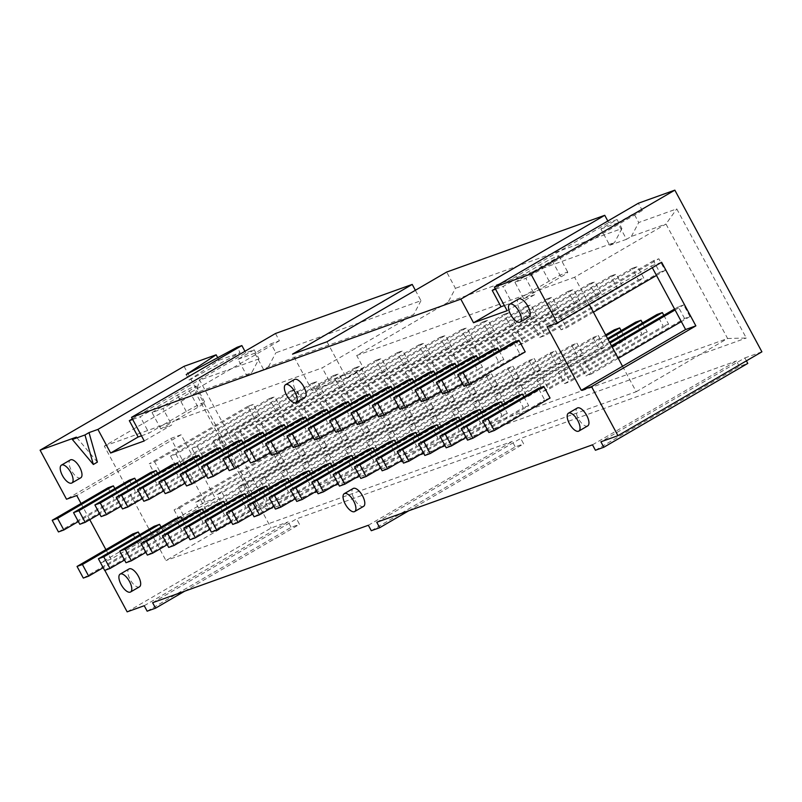 <?xml version="1.0" encoding="UTF-8"?>
<svg xmlns="http://www.w3.org/2000/svg" width="802" height="802" viewBox="0 0 802 802"><rect width="100%" height="100%" fill="white"/><g stroke="black" fill="none" stroke-linecap="round" stroke-linejoin="round"><path stroke-width="0.6" stroke-dasharray="4.01 3.01" d="M663.815 315.306L668.617 324.219L569.961 381.682L564.578 383.617L558.322 371.988L563.696 370.063L610.031 343.066M609.54 342.153L558.322 371.988M564.578 383.617L663.234 326.153L656.978 314.524M538.854 323.918L545.109 335.537L539.736 337.472L533.47 325.843L538.854 323.918L637.51 266.444L643.765 278.073L545.109 335.537M523.917 396.8L528.718 405.712L487.426 429.762M668.617 324.219L663.234 326.153M539.736 337.472L638.392 280.008L632.126 268.379L533.47 325.843M632.126 268.379L637.51 266.444M638.392 280.008L643.765 278.073M467.536 440.138L523.335 407.637L517.079 396.008M563.696 370.063L569.961 381.682M499.075 350.654L503.867 359.567L462.574 383.617M503.867 359.567L498.493 361.491L492.227 349.862M442.694 393.993L498.493 361.491M528.718 405.712L523.335 407.637M642.472 322.975L647.264 331.888L548.608 389.351L543.235 391.276L536.969 379.657L542.352 377.722L608.076 339.436M607.585 338.524L536.969 379.657M543.235 391.276L641.891 333.812L635.625 322.183M517.501 331.577L523.766 343.206L518.383 345.131L512.127 333.512L517.501 331.577L616.157 274.114L622.422 285.743L523.766 343.206M502.573 404.459L507.365 413.371L466.072 437.421M647.264 331.888L641.891 333.812M518.383 345.131L617.039 287.667L610.783 276.038L512.127 333.512M610.783 276.038L616.157 274.114M617.039 287.667L622.422 285.743M446.193 447.807L501.992 415.306L495.726 403.677M542.352 377.722L548.608 389.351M477.721 358.314L482.523 367.226L441.23 391.276M482.523 367.226L477.14 369.161L470.884 357.532M421.341 401.662L477.14 369.161M507.365 413.371L501.992 415.306M621.129 330.635L625.921 339.547L527.265 397.01L521.881 398.945L515.626 387.316L520.999 385.381L606.122 335.807M605.63 334.885L515.626 387.316M521.881 398.945L620.548 341.482L614.282 329.853M496.157 339.236L502.413 350.865L497.039 352.8L490.774 341.171L496.157 339.236L594.813 281.773L601.079 293.402L502.413 350.865M481.22 412.128L486.022 421.03L444.729 445.09M625.921 339.547L620.548 341.482M497.039 352.8L595.696 295.337L589.44 283.707L490.774 341.171M589.44 283.707L594.813 281.773M595.696 295.337L601.079 293.402M424.849 455.466L480.639 422.965L474.383 411.336M520.999 385.381L527.265 397.01M456.378 365.983L461.18 374.885L419.877 398.945M461.18 374.885L455.797 376.82L449.541 365.191M399.998 409.321L455.797 376.82M486.022 421.03L480.639 422.965M604.578 347.206L505.922 404.679L500.538 406.604L494.283 394.975L499.656 393.05L598.312 335.587L604.578 347.206L599.194 349.141L592.939 337.512L494.283 394.975M500.538 406.604L599.194 349.141M474.814 346.905L481.07 358.534L475.696 360.459L469.431 348.83L474.814 346.905L573.47 289.442L579.726 301.061L481.07 358.534M459.877 419.787L464.679 428.699L423.386 452.749M592.939 337.512L598.312 335.587M475.696 360.459L574.352 302.996L568.087 291.367L469.431 348.83M568.087 291.367L573.47 289.442M574.352 302.996L579.726 301.061M403.496 463.125L459.295 430.624L453.04 419.005M499.656 393.05L505.922 404.679M435.035 373.642L439.827 382.554L398.534 406.604M439.827 382.554L434.453 384.479L428.188 372.86M378.654 416.98L434.453 384.479M464.679 428.699L459.295 430.624M583.224 354.875L484.568 412.338L479.195 414.263L472.929 402.644L478.313 400.709L576.969 343.246L583.224 354.875L577.851 356.8L571.585 345.181L472.929 402.644M479.195 414.263L577.851 356.8M453.461 354.564L459.726 366.193L454.343 368.118L448.087 356.499L453.461 354.564L552.127 297.101L558.382 308.73L459.726 366.193M438.534 427.446L443.326 436.358L402.033 460.408M571.585 345.181L576.969 343.246M454.343 368.118L553.009 310.655L546.743 299.036L448.087 356.499M546.743 299.036L552.127 297.101M553.009 310.655L558.382 308.73M382.153 470.794L437.952 438.293L431.687 426.664M478.313 400.709L484.568 412.338M413.682 381.301L418.484 390.213L377.191 414.263M418.484 390.213L413.1 392.148L406.845 380.519M357.301 424.649L413.1 392.148M443.326 436.358L437.952 438.293M561.881 362.534L463.225 419.997L457.842 421.932L451.586 410.303L456.97 408.368L555.626 350.905L561.881 362.534L556.508 364.469L550.242 352.84L451.586 410.303M457.842 421.932L556.508 364.469M432.118 362.223L438.383 373.852L433 375.787L426.744 364.158L432.118 362.223L530.774 304.76L537.039 316.389L438.383 373.852M417.18 435.115L421.982 444.017L380.689 468.077M550.242 352.84L555.626 350.905M433 375.787L531.656 318.324L525.4 306.695L426.744 364.158M525.4 306.695L530.774 304.76M531.656 318.324L537.039 316.389M360.81 478.453L416.609 445.952L410.343 434.323M456.97 408.368L463.225 419.997M392.338 388.97L397.14 397.872L355.847 421.932M397.14 397.872L391.757 399.807L385.501 388.178M335.958 432.308L391.757 399.807M421.982 444.017L416.609 445.952M540.538 370.193L441.882 427.666L436.499 429.591L430.243 417.962L435.616 416.037L534.272 358.574L540.538 370.193L535.155 372.128L528.899 360.499L430.243 417.962M436.499 429.591L535.155 372.128M410.774 369.892L417.03 381.521L411.657 383.446L405.391 371.817L410.774 369.892L509.43 312.429L515.686 324.048L417.03 381.521M395.837 442.774L400.639 451.686L359.346 475.736M528.899 360.499L534.272 358.574M411.657 383.446L510.313 325.983L504.047 314.354L405.391 371.817M504.047 314.354L509.43 312.429M510.313 325.983L515.686 324.048M339.457 486.112L395.256 453.611L389 441.992M435.616 416.037L441.882 427.666M370.995 396.629L375.787 405.541L334.494 429.591M375.787 405.541L370.414 407.466L364.148 395.847M314.615 439.967L370.414 407.466M400.639 451.686L395.256 453.611M519.195 377.862L420.529 435.326L415.155 437.26L408.89 425.631L414.273 423.697L512.929 366.233L519.195 377.862L513.811 379.787L507.556 368.168L408.89 425.631M415.155 437.26L513.811 379.787M389.421 377.552L395.687 389.181L390.303 391.115L384.048 379.486L389.421 377.552L488.087 320.088L494.343 331.717L395.687 389.181M374.494 450.433L379.286 459.345L337.993 483.395M507.556 368.168L512.929 366.233M390.303 391.115L488.969 333.642L482.704 322.023L384.048 379.486M482.704 322.023L488.087 320.088M488.969 333.642L494.343 331.717M318.113 493.781L373.912 461.28L367.647 449.651M414.273 423.697L420.529 435.326M349.642 404.288L354.444 413.2L313.151 437.25M354.444 413.2L349.06 415.135L342.805 403.506M293.271 447.636L349.06 415.135M379.286 459.345L373.912 461.28M497.841 385.521L399.185 442.985L393.812 444.92L387.546 433.291L392.93 431.366L491.586 373.892L497.841 385.521L492.468 387.456L486.202 375.827L387.546 433.291M393.812 444.92L492.468 387.456M368.078 385.221L374.344 396.84L368.96 398.774L362.704 387.145L368.078 385.221L466.734 327.747L473 339.376L374.344 396.84M353.151 458.102L357.943 467.015L316.65 491.065M486.202 375.827L491.586 373.892M368.96 398.774L467.616 341.311L461.361 329.682L362.704 387.145M461.361 329.682L466.734 327.747M467.616 341.311L473 339.376M296.77 501.44L352.569 468.939L346.304 457.31M392.93 431.366L399.185 442.985M328.299 411.957L333.101 420.87L291.808 444.92M333.101 420.87L327.717 422.794L321.462 411.165M271.918 455.295L327.717 422.794M357.943 467.015L352.569 468.939M476.498 393.191L377.842 450.654L372.459 452.579L366.203 440.95L371.577 439.025L470.233 381.562L476.498 393.191L471.115 395.115L464.859 383.486L366.203 440.95M372.459 452.579L471.115 395.115M346.735 392.88L352.99 404.509L347.617 406.434L341.351 394.805L346.735 392.88L445.391 335.416L451.656 347.045L352.99 404.509M331.797 465.762L336.599 474.674L295.306 498.724M464.859 383.486L470.233 381.562M347.617 406.434L446.273 348.97L440.017 337.341L341.351 394.805M440.017 337.341L445.391 335.416M446.273 348.97L451.656 347.045M275.417 509.1L331.216 476.609L324.96 464.98M371.577 439.025L377.842 450.654M306.955 419.616L311.747 428.529L270.454 452.579M311.747 428.529L306.374 430.463L300.108 418.834M250.575 462.954L306.374 430.463M336.599 474.674L331.216 476.609M455.155 400.85L356.489 458.313L351.116 460.248L344.85 448.619L350.233 446.684L448.889 389.221L455.155 400.85L449.772 402.784L443.516 391.155L344.85 448.619M351.116 460.248L449.772 402.784M325.391 400.539L331.647 412.168L326.274 414.103L320.008 402.474L325.391 400.539L424.047 343.076L430.303 354.705L331.647 412.168M310.454 473.421L315.256 482.333L273.963 506.383M443.516 391.155L448.889 389.221M326.274 414.103L424.93 356.639L418.664 345.01L320.008 402.474M418.664 345.01L424.047 343.076M424.93 356.639L430.303 354.705M254.074 516.769L309.873 484.268L303.617 472.639M350.233 446.684L356.489 458.313M285.612 427.276L290.404 436.188L249.111 460.238M290.404 436.188L285.031 438.123L278.765 426.494M229.232 470.624L285.031 438.123M315.256 482.333L309.873 484.268M433.802 408.509L335.146 465.972L329.772 467.907L323.507 456.278L328.89 454.353L427.546 396.88L433.802 408.509L428.428 410.444L422.163 398.815L323.507 456.278M329.772 467.907L428.428 410.444M304.038 408.208L310.304 419.827L304.92 421.762L298.665 410.133L304.038 408.208L402.694 350.735L408.96 362.364L310.304 419.827M289.111 481.09L293.903 490.002L252.61 514.052M422.163 398.815L427.546 396.88M304.92 421.762L403.576 364.298L397.321 352.669L298.665 410.133M397.321 352.669L402.694 350.735M403.576 364.298L408.96 362.364M232.73 524.428L288.53 491.927L282.264 480.298M328.89 454.353L335.146 465.972M264.259 434.945L269.061 443.857L227.768 467.907M269.061 443.857L263.678 445.782L257.422 434.153M207.878 478.283L263.678 445.782M293.903 490.002L288.53 491.927M412.459 416.178L313.803 473.641L308.419 475.566L302.164 463.947L307.537 462.012L406.203 404.549L412.459 416.178L407.085 418.103L400.82 406.474L302.164 463.947M308.419 475.566L407.085 418.103M282.695 415.867L288.951 427.496L283.577 429.421L277.312 417.802L282.695 415.867L381.351 358.404L387.617 370.033L288.951 427.496M267.758 488.749L272.56 497.661L231.267 521.711M400.82 406.474L406.203 404.549M283.577 429.421L382.233 371.958L375.978 360.329L277.312 417.802M375.978 360.329L381.351 358.404M382.233 371.958L387.617 370.033M211.387 532.097L267.176 499.596L260.921 487.967M307.537 462.012L313.803 473.641M242.916 442.604L247.708 451.516L206.415 475.566M247.708 451.516L242.334 453.451L236.069 441.822M186.535 485.952L242.334 453.451M272.56 497.661L267.176 499.596M391.115 423.837L292.459 481.3L287.076 483.235L280.82 471.606L286.194 469.671L384.85 412.208L391.115 423.837L385.732 425.772L379.476 414.143L280.82 471.606M287.076 483.235L385.732 425.772M261.352 423.526L267.607 435.155L262.234 437.09L255.968 425.461L261.352 423.526L360.008 366.063L366.263 377.692L267.607 435.155M246.415 496.418L251.216 505.32L209.923 529.38M379.476 414.143L384.85 412.208M262.234 437.09L360.89 379.627L354.624 367.998L255.968 425.461M354.624 367.998L360.008 366.063M360.89 379.627L366.263 377.692M190.034 539.756L245.833 507.255L239.577 495.626M286.194 469.671L292.459 481.3M221.573 450.273L226.364 459.175L185.072 483.235M226.364 459.175L220.991 461.11L214.725 449.481M165.192 493.611L220.991 461.11M251.216 505.32L245.833 507.255M369.762 431.496L271.106 488.969L265.733 490.894L259.467 479.265L264.85 477.34L363.507 419.877L369.762 431.496L364.389 433.431L358.123 421.802L259.467 479.265M265.733 490.894L364.389 433.431M239.999 431.195L246.264 442.824L240.881 444.749L234.625 433.12L239.999 431.195L338.665 373.732L344.92 385.351L246.264 442.824M225.071 504.077L229.863 512.989L188.57 537.039M358.123 421.802L363.507 419.877M240.881 444.749L339.537 387.286L333.281 375.657L234.625 433.12M333.281 375.657L338.665 373.732M339.537 387.286L344.92 385.351M168.691 547.415L224.49 514.914L218.224 503.295M264.85 477.34L271.106 488.969M200.219 457.932L205.021 466.844L163.728 490.894M205.021 466.844L199.638 468.769L193.382 457.15M143.839 501.27L199.638 468.769M229.863 512.989L224.49 514.914M348.419 439.165L249.763 496.628L244.379 498.553L238.124 486.934L243.497 484.999L342.163 427.536L348.419 439.165L343.045 441.09L336.78 429.471L238.124 486.934M244.379 498.553L343.045 441.09M218.655 438.854L224.921 450.483L219.537 452.408L213.282 440.789L218.655 438.854L317.311 381.391L323.577 393.02L224.921 450.483M203.718 511.736L208.52 520.648L167.227 544.698M336.78 429.471L342.163 427.536M219.537 452.408L318.193 394.945L311.938 383.326L213.282 440.789M311.938 383.326L317.311 381.391M318.193 394.945L323.577 393.02M147.347 555.084L203.147 522.583L196.881 510.954M243.497 484.999L249.763 496.628M178.876 465.591L183.678 474.503L142.385 498.553M183.678 474.503L178.295 476.438L172.039 464.809M122.495 508.939L178.295 476.438M208.52 520.648L203.147 522.583M327.076 446.824L228.42 504.288L223.036 506.222L216.781 494.593L222.154 492.659L320.81 435.195L327.076 446.824L321.692 448.759L315.437 437.13L216.781 494.593M223.036 506.222L321.692 448.759M197.312 446.513L203.568 458.142L198.194 460.077L191.929 448.448L197.312 446.513L295.968 389.05L302.224 400.679L203.568 458.142M182.375 519.405L187.177 528.307L145.884 552.367M315.437 437.13L320.81 435.195M198.194 460.077L296.85 402.614L290.585 390.985L191.929 448.448M290.585 390.985L295.968 389.05M296.85 402.614L302.224 400.679M125.994 562.743L181.793 530.242L175.538 518.613M222.154 492.659L228.42 504.288M157.533 473.26L162.325 482.162L121.032 506.222M162.325 482.162L156.951 484.097L150.686 472.468M101.152 516.598L156.951 484.097M187.177 528.307L181.793 530.242M305.732 454.483L207.066 511.957L201.693 513.881L195.427 502.252L200.811 500.328L299.467 442.864L305.732 454.483L300.349 456.418L294.093 444.789L195.427 502.252M201.693 513.881L300.349 456.418M175.959 454.183L182.224 465.812L176.841 467.736L170.585 456.107L175.959 454.183L274.625 396.719L280.88 408.338L182.224 465.812M161.032 527.064L165.824 535.977L124.531 560.027M294.093 444.789L299.467 442.864M176.841 467.736L275.507 410.273L269.241 398.644L170.585 456.107M269.241 398.644L274.625 396.719M275.507 410.273L280.88 408.338M104.651 570.402L160.45 537.901L154.185 526.282M200.811 500.328L207.066 511.957M136.18 480.919L140.982 489.832L99.689 513.881M140.982 489.832L135.598 491.756L129.343 480.137M79.809 524.257L135.598 491.756M165.824 535.977L160.45 537.901M304.89 397.361A10.346 4.401 59.8 0 1 295.878 390.634A10.346 4.401 59.8 0 1 294.474 379.486M139.448 586.823A10.346 4.401 59.8 0 1 130.435 580.097A10.346 4.401 59.8 0 1 129.032 568.949M80.751 477.812A10.346 4.401 59.8 0 1 71.739 471.095A10.346 4.401 59.8 0 1 70.345 459.937M587.716 425.902A10.346 4.401 59.8 0 1 578.703 419.185A10.346 4.401 59.8 0 1 577.3 408.028M529.019 316.9A10.346 4.401 59.8 0 1 520.017 310.173A10.346 4.401 59.8 0 1 518.613 299.026M525.21 351.898L519.836 353.832L513.571 342.203M464.037 386.333L519.836 353.832M550.062 398.043L544.678 399.977L538.423 388.348M488.879 432.478L544.678 399.977M114.836 488.578L119.638 497.491L78.345 521.541M119.638 497.491L114.255 499.425L107.999 487.796M58.456 531.927L114.255 499.425M139.688 534.723L144.48 543.636L103.187 567.686M144.48 543.636L139.107 545.571L132.841 533.942M83.308 578.072L139.107 545.571M97.383 462.122L76.401 437.13M746.401 360.86L744.837 357.953L600.898 441.802M744.837 357.953L761.9 351.827M595.425 450.263L739.374 366.424L747.775 363.406M592.488 444.819L736.437 360.97L739.374 366.424M376.76 522.252L520.709 438.413L736.437 360.97M408.799 510.754L523.636 443.867L520.709 438.413M371.296 530.723L515.235 446.884L523.636 443.867M368.359 525.27L512.298 441.431L515.235 446.884M152.621 602.713L296.57 518.874L512.298 441.431M184.66 591.214L299.507 524.328L296.57 518.874M147.157 611.184L291.096 527.345L299.507 524.328M144.22 605.731L288.169 521.891L291.096 527.345M127.157 611.856L271.106 528.017L288.169 521.891M593.41 312.178L566.453 327.878L561.079 329.812L659.735 272.349L653.48 260.72L658.853 258.785L665.119 270.414L656.477 275.447M659.735 272.349L665.119 270.414M653.48 260.72L554.814 318.183L560.197 316.249L566.453 327.878M560.197 316.249L658.853 258.785M561.079 329.812L554.814 318.183M684.577 318.494L678.322 306.865L683.705 304.93L689.961 316.559L684.577 318.494L585.921 375.958L579.666 364.329L585.039 362.394L591.305 374.023L585.921 375.958M689.961 316.559L681.329 321.592M618.252 358.324L591.305 374.023M585.039 362.394L611.986 346.705M675.063 309.963L683.705 304.93M678.322 306.865L674.572 309.041M611.495 345.782L579.666 364.329M254.154 417.932L247.898 406.313L253.272 404.378L259.537 416.007L160.881 473.471L155.498 475.406L254.154 417.932L259.537 416.007M247.898 406.313L149.242 463.777L154.616 461.842L160.881 473.471M154.616 461.842L253.272 404.378M155.498 475.406L149.242 463.777M279.006 464.077L272.74 452.458L278.124 450.523L284.379 462.152L279.006 464.077L180.35 521.551L174.084 509.922L179.468 507.987L185.723 519.616L180.35 521.551M284.379 462.152L185.723 519.616M179.468 507.987L278.124 450.523M272.74 452.458L174.084 509.922M105.894 549.641L111.007 559.124L215.317 498.363L181.082 434.774L76.761 495.536M111.007 559.124L100.751 562.803L205.071 502.042L215.317 498.363M81.052 503.496L89.754 519.666M132.37 418.895L245.773 352.84L254.184 349.822L259.026 358.825L251.668 372.77L195.688 392.86L104.31 446.082L165.944 560.538L257.322 507.315L727.604 338.494L746.281 338.023L676.748 208.881L638.723 222.525L633.871 213.522L642.282 210.505L638.362 203.237M547.054 326.715L651.374 265.953L652.317 267.698M661.63 262.274L651.374 265.953M589.239 304.439L574.603 277.261L665.981 224.039L631.354 236.47L626.502 239.287L617.7 222.936L633.871 213.522M607.826 221.021L608.658 222.575L617.069 219.558L600.888 228.971L609.7 245.322L614.553 242.495L448.067 302.264L455.436 288.329L446.674 272.048M600.888 228.971L617.7 222.936M626.502 239.287L609.7 245.322M617.069 219.558L621.921 228.56L455.436 288.329M621.921 228.56L614.553 242.495M448.067 302.264L356.69 355.486L363.537 368.208L329.081 380.569L312.098 390.464L292.529 354.133M326.985 341.762L346.554 378.093L363.537 368.208M346.554 378.093L312.098 390.464M415.366 290.284L420.98 300.69L275.838 352.8L270.986 343.787L279.397 340.77L275.477 333.502M254.184 349.822L238.004 359.236L246.815 375.587L251.668 372.77M238.004 359.236L254.815 353.211L270.986 343.787M104.31 446.082L162.806 425.09L186.254 411.426A14.476 1.033 151.7 0 1 204.891 402.454A14.476 1.033 151.7 0 1 198.024 407.205L174.565 420.86L322.234 367.857L413.611 314.635L268.469 366.735L263.617 369.562L254.815 353.211M263.617 369.562L246.815 375.587M269.201 509.28L257.322 507.315L195.688 392.86L199.668 380.138L269.201 509.28L746.281 338.023M259.026 358.825L199.668 380.138M141.483 435.817L149.052 433.09L162.806 425.09L174.565 420.86L160.821 428.87L171.748 424.95L144.25 440.96M160.821 428.87L152.019 412.519L162.946 408.599L171.748 424.95M152.019 412.519L189.222 390.855A14.476 1.033 -28.3 0 0 196.079 386.103A14.476 1.033 -28.3 0 0 177.453 395.075L140.25 416.739L149.052 433.09M268.469 366.735L275.838 352.8M420.98 300.69L413.611 314.635M329.081 380.569L322.234 367.857M356.69 355.486L525.691 294.815L549.139 281.161A14.476 1.033 151.7 0 1 567.776 272.179A14.476 1.033 151.7 0 1 560.909 276.941L537.46 290.595L525.691 294.815L511.947 302.825L504.368 305.542M523.706 298.605L514.904 282.254L525.831 278.334L534.633 294.685L523.706 298.605L537.46 290.595L574.603 277.261M622.532 366.283L636.227 391.717L165.944 560.538M636.227 391.717L727.604 338.494L665.981 224.039L676.748 208.881M181.082 434.774L170.826 438.453L66.516 499.215M205.071 502.042L170.826 438.453M184.039 366.324L271.106 528.017M104.811 570.352L100.751 562.803M217.703 357.692L219.086 360.248L189.152 380.028L186.214 374.584M189.152 380.028L240.089 352.71L237.161 347.256M219.086 360.248L240.089 352.71M244.941 351.286L245.773 352.84M132.681 419.466L140.25 416.739M279.397 340.77L162.946 408.599M514.904 282.254L552.107 260.59A14.476 1.033 -28.3 0 0 558.974 255.828A14.476 1.033 -28.3 0 0 540.337 264.81L503.135 286.474L511.947 302.825M495.566 289.191L503.135 286.474M642.282 210.505L525.831 278.334M495.255 288.63L608.658 222.575M631.354 236.47L638.723 222.525M534.633 294.685L507.135 310.695M363.577 506.363A10.346 4.401 59.8 0 1 354.564 499.636A10.346 4.401 59.8 0 1 353.171 488.488M189.222 390.855L198.024 407.205M186.254 411.426L177.453 395.075M552.107 260.59L560.909 276.941M549.139 281.161L540.337 264.81M196.079 386.103L204.891 402.454M558.974 255.828L567.776 272.179"/><path stroke-width="1.2" d="M610.031 343.066L662.352 312.59L656.978 314.524L609.54 342.153M487.426 429.762L472.919 438.213L466.654 426.584L522.453 394.083L523.917 396.8M436.428 382.364L441.812 380.439L448.067 392.068L442.694 393.993L436.428 382.364L492.227 349.862L497.611 347.938L499.075 350.654M441.812 380.439L497.611 347.938M522.453 394.083L517.079 396.008L461.28 428.509L467.536 440.138L472.919 438.213M662.352 312.59L663.815 315.306M466.654 426.584L461.28 428.509M462.574 383.617L448.067 392.068M608.076 339.436L641.009 320.259L635.625 322.183L607.585 338.524M466.072 437.421L451.566 445.872L445.31 434.243L501.11 401.742L502.573 404.459M415.085 390.033L420.459 388.098L426.724 399.727L421.341 401.662L415.085 390.033L470.884 357.532L476.258 355.597L477.721 358.314M420.459 388.098L476.258 355.597M501.11 401.742L495.726 403.677L439.927 436.178L446.193 447.807L451.566 445.872M641.009 320.259L642.472 322.975M445.31 434.243L439.927 436.178M441.23 391.276L426.724 399.727M606.122 335.807L619.665 327.918L614.282 329.853L605.63 334.885M444.729 445.09L430.223 453.531L423.967 441.912L479.756 409.411L481.22 412.128M393.742 397.692L399.115 395.767L405.381 407.386L399.998 409.321L393.742 397.692L449.541 365.191L454.914 363.266L456.378 365.983M399.115 395.767L454.914 363.266M479.756 409.411L474.383 411.336L418.584 443.837L424.849 455.466L430.223 453.531M619.665 327.918L621.129 330.635M423.967 441.912L418.584 443.837M419.877 398.945L405.381 407.386M423.386 452.749L408.88 461.2L402.614 449.571L458.413 417.07L459.877 419.787M372.389 405.351L377.772 403.426L384.028 415.055L378.654 416.98L372.389 405.351L428.188 372.86L433.571 370.925L435.035 373.642M377.772 403.426L433.571 370.925M458.413 417.07L453.04 419.005L397.241 451.496L403.496 463.125L408.88 461.2M402.614 449.571L397.241 451.496M398.534 406.604L384.028 415.055M402.033 460.408L387.526 468.859L381.271 457.23L437.07 424.729L438.534 427.446M351.045 413.02L356.429 411.085L362.684 422.714L357.301 424.649L351.045 413.02L406.845 380.519L412.218 378.584L413.682 381.301M356.429 411.085L412.218 378.584M437.07 424.729L431.687 426.664L375.887 459.165L382.153 470.794L387.526 468.859M381.271 457.23L375.887 459.165M377.191 414.263L362.684 422.714M380.689 468.077L366.183 476.518L359.928 464.899L415.727 432.398L417.18 435.115M329.702 420.679L335.076 418.754L341.341 430.373L335.958 432.308L329.702 420.679L385.501 388.178L390.875 386.253L392.338 388.97M335.076 418.754L390.875 386.253M415.727 432.398L410.343 434.323L354.544 466.824L360.81 478.453L366.183 476.518M359.928 464.899L354.544 466.824M355.847 421.932L341.341 430.373M359.346 475.736L344.84 484.187L338.574 472.558L394.373 440.057L395.837 442.774M308.349 428.348L313.732 426.413L319.988 438.042L314.615 439.967L308.349 428.348L364.148 395.847L369.532 393.912L370.995 396.629M313.732 426.413L369.532 393.912M394.373 440.057L389 441.992L333.201 474.493L339.457 486.112L344.84 484.187M338.574 472.558L333.201 474.493M334.494 429.591L319.988 438.042M337.993 483.395L323.497 491.847L317.231 480.218L373.03 447.716L374.494 450.433M287.006 436.007L292.389 434.072L298.645 445.701L293.271 447.636L287.006 436.007L342.805 403.506L348.188 401.571L349.642 404.288M292.389 434.072L348.188 401.571M373.03 447.716L367.647 449.651L311.858 482.152L318.113 493.781L323.497 491.847M317.231 480.218L311.858 482.152M313.151 437.25L298.645 445.701M316.65 491.065L302.143 499.516L295.888 487.887L351.687 455.386L353.151 458.102M265.662 443.666L271.036 441.742L277.302 453.371L271.918 455.295L265.662 443.666L321.462 411.165L326.835 409.241L328.299 411.957M271.036 441.742L326.835 409.241M351.687 455.386L346.304 457.31L290.504 489.811L296.77 501.44L302.143 499.516M295.888 487.887L290.504 489.811M291.808 444.92L277.302 453.371M295.306 498.724L280.8 507.175L274.535 495.546L330.334 463.045L331.797 465.762M244.309 451.336L249.693 449.401L255.948 461.03L250.575 462.954L244.309 451.336L300.108 418.834L305.492 416.9L306.955 419.616M249.693 449.401L305.492 416.9M330.334 463.045L324.96 464.98L269.161 497.481L275.417 509.1L280.8 507.175M274.535 495.546L269.161 497.481M270.454 452.579L255.948 461.03M273.963 506.383L259.457 514.834L253.191 503.205L308.991 470.704L310.454 473.421M222.966 458.995L228.349 457.06L234.605 468.689L229.232 470.624L222.966 458.995L278.765 426.494L284.149 424.559L285.612 427.276M228.349 457.06L284.149 424.559M308.991 470.704L303.617 472.639L247.818 505.14L254.074 516.769L259.457 514.834M253.191 503.205L247.818 505.14M249.111 460.238L234.605 468.689M252.61 514.052L238.104 522.503L231.848 510.874L287.647 478.373L289.111 481.09M201.623 466.654L206.996 464.729L213.262 476.358L207.878 478.283L201.623 466.654L257.422 434.153L262.795 432.228L264.259 434.945M206.996 464.729L262.795 432.228M287.647 478.373L282.264 480.298L226.465 512.799L232.73 524.428L238.104 522.503M231.848 510.874L226.465 512.799M227.768 467.907L213.262 476.358M231.267 521.711L216.761 530.162L210.505 518.533L266.294 486.032L267.758 488.749M180.28 474.323L185.653 472.388L191.919 484.017L186.535 485.952L180.28 474.323L236.069 441.822L241.452 439.887L242.916 442.604M185.653 472.388L241.452 439.887M266.294 486.032L260.921 487.967L205.122 520.468L211.387 532.097L216.761 530.162M210.505 518.533L205.122 520.468M206.415 475.566L191.919 484.017M209.923 529.38L195.417 537.821L189.152 526.202L244.951 493.701L246.415 496.418M158.926 481.982L164.31 480.057L170.565 491.676L165.192 493.611L158.926 481.982L214.725 449.481L220.109 447.556L221.573 450.273M164.31 480.057L220.109 447.556M244.951 493.701L239.577 495.626L183.778 528.127L190.034 539.756L195.417 537.821M189.152 526.202L183.778 528.127M185.072 483.235L170.565 491.676M188.57 537.039L174.064 545.49L167.808 533.861L223.608 501.36L225.071 504.077M137.583 489.641L142.956 487.716L149.222 499.345L143.839 501.27L137.583 489.641L193.382 457.15L198.756 455.215L200.219 457.932M142.956 487.716L198.756 455.215M223.608 501.36L218.224 503.295L162.425 535.786L168.691 547.415L174.064 545.49M167.808 533.861L162.425 535.786M163.728 490.894L149.222 499.345M167.227 544.698L152.721 553.149L146.465 541.52L202.264 509.019L203.718 511.736M116.24 497.31L121.613 495.375L127.879 507.004L122.495 508.939L116.24 497.31L172.039 464.809L177.412 462.874L178.876 465.591M121.613 495.375L177.412 462.874M202.264 509.019L196.881 510.954L141.082 543.455L147.347 555.084L152.721 553.149M146.465 541.52L141.082 543.455M142.385 498.553L127.879 507.004M145.884 552.367L131.378 560.809L125.112 549.19L180.911 516.688L182.375 519.405M94.887 504.969L100.27 503.044L106.526 514.663L101.152 516.598L94.887 504.969L150.686 472.468L156.069 470.543L157.533 473.26M100.27 503.044L156.069 470.543M180.911 516.688L175.538 518.613L119.739 551.114L125.994 562.743L131.378 560.809M125.112 549.19L119.739 551.114M121.032 506.222L106.526 514.663M124.531 560.027L110.034 568.478L103.769 556.849L159.568 524.348L161.032 527.064M73.543 512.638L78.927 510.704L85.182 522.333L79.809 524.257L73.543 512.638L129.343 480.137L134.716 478.203L136.18 480.919M78.927 510.704L134.716 478.203M159.568 524.348L154.185 526.282L98.395 558.783L104.651 570.402L110.034 568.478M103.769 556.849L98.395 558.783M99.689 513.881L85.182 522.333M294.986 392.088A10.346 4.401 59.8 0 1 295.988 402.534A10.346 4.401 59.8 0 1 286.986 395.817A10.346 4.401 59.8 0 1 285.582 384.659A10.346 4.401 59.8 0 1 294.986 392.088M285.582 384.659L294.474 379.486A10.346 4.401 59.8 0 1 303.888 386.915A10.346 4.401 59.8 0 1 304.89 397.361L295.988 402.534M129.543 581.55A10.346 4.401 59.8 0 1 130.546 591.996A10.346 4.401 59.8 0 1 121.533 585.28A10.346 4.401 59.8 0 1 120.14 574.122A10.346 4.401 59.8 0 1 129.543 581.55M120.14 574.122L129.032 568.949A10.346 4.401 59.8 0 1 138.445 576.377A10.346 4.401 59.8 0 1 139.448 586.823L130.546 591.996M70.857 472.548A10.346 4.401 59.8 0 1 71.859 482.994A10.346 4.401 59.8 0 1 62.847 476.278A10.346 4.401 59.8 0 1 61.443 465.12A10.346 4.401 59.8 0 1 70.857 472.548M61.443 465.12L70.345 459.937A10.346 4.401 59.8 0 1 79.749 467.365A10.346 4.401 59.8 0 1 80.751 477.812L71.859 482.994M577.821 420.639A10.346 4.401 59.8 0 1 578.823 431.085A10.346 4.401 59.8 0 1 569.811 424.358A10.346 4.401 59.8 0 1 568.407 413.21A10.346 4.401 59.8 0 1 577.821 420.639M568.407 413.21L577.3 408.028A10.346 4.401 59.8 0 1 586.713 415.456A10.346 4.401 59.8 0 1 587.716 425.902L578.823 431.085M519.125 311.637A10.346 4.401 59.8 0 1 520.127 322.083A10.346 4.401 59.8 0 1 511.115 315.356A10.346 4.401 59.8 0 1 509.721 304.209A10.346 4.401 59.8 0 1 519.125 311.637M509.721 304.209L518.613 299.026A10.346 4.401 59.8 0 1 528.017 306.454A10.346 4.401 59.8 0 1 529.019 316.9L520.127 322.083M464.037 386.333L457.772 374.704L463.155 372.77L469.421 384.399L464.037 386.333M457.772 374.704L513.571 342.203L518.954 340.269L525.21 351.898L469.421 384.399M463.155 372.77L518.954 340.269M482.624 420.849L488.879 432.478L494.263 430.544L487.997 418.915L482.624 420.849L538.423 388.348L543.796 386.414L550.062 398.043L494.263 430.544M487.997 418.915L543.796 386.414M58.456 531.927L52.2 520.298L57.574 518.363L63.839 529.992L58.456 531.927M52.2 520.298L107.999 487.796L113.373 485.862L114.836 488.578M57.574 518.363L113.373 485.862M78.345 521.541L63.839 529.992M77.042 566.443L83.308 578.072L88.681 576.137L82.426 564.508L77.042 566.443L132.841 533.942L138.225 532.007L139.688 534.723M82.426 564.508L138.225 532.007M103.187 567.686L88.681 576.137M84.972 434.965L93.343 464.478L72.36 439.486L84.972 434.965L89.012 432.609L97.383 462.122L93.343 464.478M81.052 503.496L76.761 495.536L66.516 499.215L40.1 450.173L76.401 437.13L72.36 439.486M652.317 267.698L685.61 329.542L695.865 325.863L591.545 386.624L617.961 435.676L600.898 441.802L603.836 447.245L747.775 363.406L746.401 360.86M617.961 435.676L761.9 351.827L674.843 190.144L638.362 203.237L494.423 287.076L530.894 273.983L674.843 190.144M603.836 447.245L595.425 450.263L592.488 444.819L376.76 522.252L379.697 527.706L408.799 510.754M379.697 527.706L371.296 530.723L368.359 525.27L152.621 602.713L155.558 608.167L184.66 591.214M155.558 608.167L147.157 611.184L144.22 605.731L127.157 611.856L104.811 570.352M656.477 275.447L593.41 312.178M681.329 321.592L618.252 358.324M611.986 346.705L675.063 309.963M674.572 309.041L611.495 345.782M89.754 519.666L105.894 549.641M685.61 329.542L581.29 390.303L547.054 326.715L557.31 323.036L661.63 262.274L695.865 325.863M622.532 366.283L589.239 304.439M604.748 215.307L446.674 272.048L326.985 341.762L292.529 354.133L412.218 284.419L275.477 333.502L131.538 417.341L460.809 299.146L604.748 215.307L607.826 221.021M412.218 284.419L415.366 290.284M40.1 450.173L184.039 366.324L216.149 354.805L217.703 357.692M89.012 432.609L97.924 429.411L241.863 345.572L237.161 347.256L186.214 374.584L216.149 354.805M131.538 417.341L144.25 440.96L110.636 453.03L138.134 437.01L129.322 420.669L132.37 418.895M241.863 345.572L244.941 351.286M110.636 453.03L97.924 429.411M129.322 420.669L132.681 419.466M138.134 437.01L141.483 435.817M494.423 287.076L507.135 310.695L473.521 322.765L501.019 306.745L492.217 290.394L495.566 289.191M501.019 306.745L504.368 305.542M492.217 290.394L495.255 288.63M591.545 386.624L581.29 390.303M530.894 273.983L557.31 323.036M473.521 322.765L460.809 299.146M344.269 493.671L353.171 488.488A10.346 4.401 59.8 0 1 362.574 495.917A10.346 4.401 59.8 0 1 363.577 506.363L354.685 511.546A10.346 4.401 59.8 0 1 345.672 504.819A10.346 4.401 59.8 0 1 344.269 493.671A10.346 4.401 59.8 0 1 353.682 501.1A10.346 4.401 59.8 0 1 354.685 511.546"/></g></svg>
